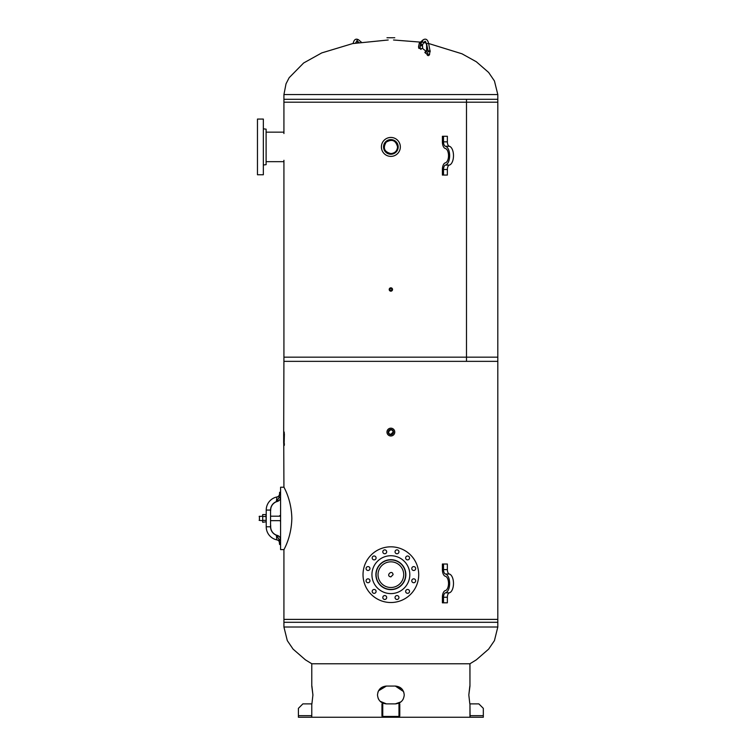 <?xml version="1.0" encoding="UTF-8"?>
<svg xmlns="http://www.w3.org/2000/svg" width="755" height="755" viewBox="0 0 755 755"><rect width="100%" height="100%" fill="white"/><g stroke="black" fill="none" stroke-linecap="round" stroke-linejoin="round"><path stroke-width="1.13" d="M283.927 619.393L497.809 619.393M497.809 102.189L283.927 102.189M283.748 443.355L283.927 486.937C283.285 486.588 291.364 498.423 291.845 518.411C291.364 538.4 283.285 550.235 283.927 549.885L283.927 622.29L497.809 622.29L497.809 357.172L497.809 627.018L494.44 640.617L488.645 649.121L476.329 659.832L469.921 663.777L469.959 686.059L469.959 663.777L311.777 663.777L311.777 686.059L312.919 694.968L311.9 686.059M390.863 576.895L393.091 574.668C392.185 569.006 385.21 575.98 390.863 576.895C385.21 575.98 392.185 569.006 393.091 574.668L390.863 576.895M390.863 434.314C385.21 433.398 392.185 426.424 393.091 432.086L390.863 434.314C385.21 433.398 392.185 426.424 393.091 432.086A2.227 2.227 0 0 0 390.429 429.897A2.227 2.227 0 0 0 388.806 432.936M497.809 357.172L283.927 357.172L283.663 441.43M387.221 152.519L390.863 153.595C384.295 151.868 382.719 148.065 386.145 142.185C392.015 138.769 395.818 140.345 397.555 146.914C397.158 150.972 394.922 153.199 390.863 153.595C394.922 153.199 397.158 150.972 397.555 146.914M283.927 160.286L283.927 361.352L466.486 361.352L466.486 99.292L466.486 361.352L497.809 361.352L497.809 99.292L283.927 99.292L283.927 94.564L286.022 83.814L289.156 77.708L303.642 62.986L321.762 52.907L352.651 43.582L388.212 39.996M284.069 487.22L280.586 487.22L280.586 549.602L284.069 549.602M280.586 515.627L279.68 515.627L279.68 516.203M279.68 520.657L280.586 521.195M276.387 501.631L279.208 497.403L279.586 493.704A3.341 3.341 0 0 1 276.915 496.979L276.321 501.782A8.909 8.909 0 0 0 270.677 509.955L270.677 510.588L270.677 509.955A8.909 8.909 0 0 1 276.321 501.782L277.236 501.48A8.909 8.909 0 0 1 277.283 501.462L279.586 499.97L277.283 501.462A8.909 8.909 0 0 0 277.236 501.48L276.283 501.669A9.032 9.032 0 0 0 270.554 510.069L270.554 526.782A9.032 9.032 0 0 0 276.283 535.191L276.321 535.078A8.909 8.909 0 0 0 277.236 535.38L276.321 535.078A8.909 8.909 0 0 1 270.686 527.103L270.677 525.329L270.677 527.103A8.909 8.909 0 0 0 277.283 535.389A8.909 8.909 0 0 1 277.236 535.38L276.321 535.078M277.283 535.389L279.586 536.88L277.283 535.389A4.454 4.454 0 0 1 280.577 539.457L279.208 539.457L279.454 540.221L276.387 535.229L277.236 535.38M279.709 542.411L279.586 543.156A3.341 3.341 0 0 0 276.915 539.882L276.283 535.191L278.954 539.136L279.586 544.487L278.954 539.136M280.586 492.251L279.709 492.251L279.105 497.356L276.387 501.622M276.915 496.979A13.364 13.364 0 0 0 266.222 510.069L266.222 526.782A13.364 13.364 0 0 0 276.915 539.882A13.364 13.364 0 0 1 266.222 526.782L266.222 520.837M279.586 494.516L279.586 492.364M278.954 497.724L280.577 497.403A4.454 4.454 0 0 1 277.283 501.462M270.677 510.069L266.222 510.069L266.222 516.024M279.492 540.976L279.35 540.24L279.492 540.976M279.586 536.88L280.369 538.315M280.105 537.683L279.727 537.06M279.727 499.801L280.369 498.545M279.529 536.814L278.359 535.833M262.693 522.29L262.693 514.57L262.693 522.29L266.222 521.771M266.222 515.089L266.222 521.318L265.92 514.57L262.693 514.57M262.693 516.495L265.92 516.495M262.693 520.355L265.92 520.355M259.418 520.006L259.418 516.203L259.418 520.006M257.464 127.982L257.464 165.855M257.464 119.063L257.464 174.764L263.344 174.764L263.344 119.063L257.464 119.063M263.344 128.822L266.109 129.162L266.109 164.665L263.344 165.005M405.624 574.668A14.76 14.76 0 0 0 383.483 561.88A14.76 14.76 0 0 0 383.483 587.447A14.76 14.76 0 0 0 405.624 574.668M403.698 574.668A12.835 12.835 0 0 1 384.446 585.786A12.835 12.835 0 0 1 384.446 563.551A12.835 12.835 0 0 1 403.698 574.668M415.41 581.765A1.954 1.954 0 0 1 412.032 581.765A1.954 1.954 0 0 1 413.721 578.84A1.954 1.954 0 0 1 415.41 581.765M415.675 568.543A1.954 1.954 0 0 1 412.749 570.233A1.954 1.954 0 0 1 412.749 566.854A1.954 1.954 0 0 1 415.675 568.543M409.286 556.963A1.954 1.954 0 0 1 407.596 559.889A1.954 1.954 0 0 1 405.907 556.963A1.954 1.954 0 0 1 409.286 556.963M397.97 550.121A1.954 1.954 0 0 1 397.97 553.5A1.954 1.954 0 0 1 395.044 551.811A1.954 1.954 0 0 1 397.97 550.121M384.748 549.866A1.954 1.954 0 0 1 386.428 552.783A1.954 1.954 0 0 1 383.059 552.783A1.954 1.954 0 0 1 384.748 549.866M373.159 556.246A1.954 1.954 0 0 1 376.084 557.936A1.954 1.954 0 0 1 373.159 559.625A1.954 1.954 0 0 1 373.159 556.246M366.326 567.571A1.954 1.954 0 0 1 369.705 567.571A1.954 1.954 0 0 1 368.015 570.487A1.954 1.954 0 0 1 366.326 567.571M366.062 580.793A1.954 1.954 0 0 1 368.987 579.104A1.954 1.954 0 0 1 368.987 582.483A1.954 1.954 0 0 1 366.062 580.793M372.451 592.373A1.954 1.954 0 0 1 374.14 589.447A1.954 1.954 0 0 1 375.83 592.373A1.954 1.954 0 0 1 372.451 592.373M383.766 599.206A1.954 1.954 0 0 1 383.766 595.837A1.954 1.954 0 0 1 386.692 597.516A1.954 1.954 0 0 1 383.766 599.206M408.568 593.081A1.954 1.954 0 0 1 405.652 591.401A1.954 1.954 0 0 1 408.568 589.712A1.954 1.954 0 0 1 408.568 593.081M396.988 599.47A1.954 1.954 0 0 1 395.299 596.544A1.954 1.954 0 0 1 398.678 596.544A1.954 1.954 0 0 1 396.988 599.47M371.932 574.668A18.941 18.941 0 0 1 390.863 555.727A18.941 18.941 0 0 1 409.805 574.668A18.941 18.941 0 0 1 390.863 593.6A18.941 18.941 0 0 1 371.932 574.668M418.714 574.668A27.85 27.85 0 0 1 390.863 602.518A27.85 27.85 0 0 1 363.023 574.668A27.85 27.85 0 0 1 390.863 546.818A27.85 27.85 0 0 1 418.714 574.668M375.896 574.668A14.968 14.968 0 0 1 390.863 559.691A14.968 14.968 0 0 1 405.841 574.668A14.968 14.968 0 0 1 390.863 589.636A14.968 14.968 0 0 1 375.896 574.668M398.074 145.621A7.323 7.323 0 0 1 392.166 154.124A7.323 7.323 0 0 1 383.653 148.216A7.323 7.323 0 0 1 389.571 139.703A7.323 7.323 0 0 1 398.074 145.621M381.549 148.593A9.466 9.466 0 0 0 392.543 156.238A9.466 9.466 0 0 0 400.188 145.243A9.466 9.466 0 0 0 389.193 137.599A9.466 9.466 0 0 0 381.549 148.593M394.771 37.75L386.966 37.75M392.921 432.936A2.227 2.227 0 0 0 393.091 432.086M393.525 432.086A2.661 2.661 0 0 1 390.863 434.738A2.661 2.661 0 0 1 388.212 432.086A2.661 2.661 0 0 1 390.863 429.425A2.661 2.661 0 0 1 393.525 432.086M386.966 432.086A3.898 3.898 0 0 1 390.863 428.179A3.898 3.898 0 0 1 394.771 432.086A3.898 3.898 0 0 1 390.863 435.984A3.898 3.898 0 0 1 386.966 432.086M390.561 288.608A0.944 0.944 0 0 1 391.788 289.684A0.944 0.944 0 0 1 390.25 290.203A0.944 0.944 0 0 1 390.561 288.608A0.944 0.944 0 0 0 389.976 289.797A0.944 0.944 0 0 0 391.166 290.392A0.944 0.944 0 0 0 391.76 289.193A0.944 0.944 0 0 0 390.561 288.608M390.543 288.552A1 1 0 0 1 391.807 289.174A1 1 0 0 1 391.184 290.439A1 1 0 0 1 389.92 289.816A1 1 0 0 1 390.543 288.552M391.401 291.081A1.67 1.67 0 0 1 389.287 290.033A1.67 1.67 0 0 1 390.335 287.919A1.67 1.67 0 0 1 392.449 288.967A1.67 1.67 0 0 1 391.401 291.081M469.959 717.25L469.959 703.887L469.959 717.25L398.187 717.25A1.595 1.595 0 0 0 399.782 715.655L399.782 703.887L398.98 703.887L398.98 708.341L399.782 708.341M469.827 686.059L468.817 694.968L469.827 703.887L468.817 694.968L469.959 686.059M380.152 688.626L386.409 686.059C381.001 686.588 378.029 689.551 377.5 694.968C378.029 700.385 381.001 703.358 386.409 703.887L395.327 703.887C400.735 703.358 403.698 700.385 404.236 694.968C403.698 689.551 400.735 686.588 395.327 686.059C400.735 686.588 403.698 689.551 404.236 694.968M378.519 690.825L386.409 686.059L395.327 686.059L403.566 691.58M377.887 692.392L378.453 690.957M380.105 701.272L386.409 703.887C381.001 703.358 378.029 700.385 377.5 694.968C378.029 689.551 381.001 686.588 386.409 686.059M311.9 703.887L312.919 694.968L311.9 703.887L302.868 703.887L298.414 708.341L298.414 715.655L311.777 715.655L311.777 703.887M378.887 699.743L378.17 698.366M378.17 691.58L378.397 691.07M403.849 692.373L402.283 689.409M401.594 688.635L395.327 686.059M395.327 703.887L400.952 701.886M403.217 699.102L402.226 700.602M400.301 702.367L399.612 702.782M479.982 717.25L483.323 717.25L483.323 708.341L478.868 703.887L469.827 703.887M381.954 708.341L382.757 708.341L382.757 703.887L381.954 703.887L381.954 715.655A1.595 1.595 0 0 0 383.549 717.25L311.777 717.25L311.777 715.655L311.636 717.25L298.414 717.25L298.414 715.655M483.323 717.25L470.101 717.25L469.959 703.887M483.323 715.655L469.959 715.655L470.035 716.929M470.384 717.25L473.3 717.25M298.414 717.25L301.755 717.25M308.436 717.25L311.343 717.25M398.98 708.341L398.98 715.655A0.802 0.802 0 0 1 398.187 716.448L383.549 716.448A0.802 0.802 0 0 1 382.757 715.655L382.757 708.341M383.549 717.25L398.187 717.25M283.663 441.543L283.663 442.732M283.691 437.758L283.682 438.815L283.691 437.758M283.748 441.128L283.672 443.355M283.701 439.061L283.682 439.684L283.701 439.061M283.72 433.795L283.72 436.022L283.682 433.795M283.672 433.898L283.663 436.06L283.672 433.898M283.663 433.795L283.663 436.022M284.39 443.78L284.248 445.45M284.125 443.78L284.39 433.757M284.248 432.086L284.125 433.757M443.506 569.6A4.454 2.227 -90 0 0 445.469 574.026A9.466 4.738 90 0 1 449.64 583.426A9.466 4.738 90 0 1 445.469 592.826A4.454 2.227 -90 0 0 443.506 597.243L443.506 602.82L442.392 602.82L442.392 597.243A6.682 3.341 90 0 1 445.337 590.608A7.239 3.624 -90 0 0 448.517 583.426A7.239 3.624 -90 0 0 445.337 576.235A6.682 3.341 90 0 1 442.392 569.6L442.392 564.023L443.506 564.023L443.506 569.6L447.366 569.6L447.366 564.023L443.506 564.023M447.366 569.6A4.454 2.227 90 0 0 449.329 574.026A9.466 4.738 -90 0 1 453.491 583.426A9.466 4.738 -90 0 1 449.329 592.826A4.454 2.227 90 0 0 447.366 597.243L447.366 602.82L443.506 602.82M443.506 141.846A4.454 2.227 -90 0 0 445.469 146.272A9.466 4.738 90 0 1 449.64 155.672A9.466 4.738 90 0 1 445.469 165.071A4.454 2.227 -90 0 0 443.506 169.498L443.506 175.066L442.392 175.066L442.392 169.498A6.682 3.341 90 0 1 445.337 162.863A7.239 3.624 -90 0 0 448.517 155.672A7.239 3.624 -90 0 0 445.337 148.48A6.682 3.341 90 0 1 442.392 141.846L442.392 136.278L443.506 136.278L443.506 141.846L447.366 141.846L447.366 136.278L443.506 136.278M447.366 141.846A4.454 2.227 90 0 0 449.329 146.272A9.466 4.738 -90 0 1 453.491 155.672A9.466 4.738 -90 0 1 449.329 165.071A4.454 2.227 90 0 0 447.366 169.498L447.366 175.066L443.506 175.066M283.927 622.29L283.927 627.018L497.809 627.018M497.809 99.292L497.809 94.564L283.927 94.564M270.677 526.782L266.222 526.782A13.364 13.364 0 0 0 276.915 539.882A3.341 3.341 0 0 1 279.586 543.156M266.222 526.782A13.364 13.364 0 0 0 276.915 539.882M421.016 49.415L418.685 47.537L419.082 44.111L422.904 40.685A5.568 2.784 -90 0 0 422.224 41.506L420.828 43.799A2.784 1.397 -90 0 0 420.422 44.904L420.242 45.781A2.784 1.397 -90 0 0 421.016 49.415A1.114 0.897 -51.1 0 1 422.677 48.546L426.33 51.491M427.207 54.417L424.886 52.539A2.784 1.397 -90 0 0 426.698 51L426.877 50.123A2.784 1.397 -90 0 0 426.971 48.754L426.764 45.168A5.568 2.784 -90 0 0 426.556 43.639L428.113 50.981L427.207 54.417A1.114 0.897 128.9 0 0 427.472 55.285C428.293 55.936 429.01 55.625 429.633 54.332L427.575 54.115M418.534 46.81L418.95 48.395A1.114 0.897 -51.1 0 1 418.685 47.537M419.214 43.715L418.61 46.433M419.233 43.799A1.114 0.887 -130.3 0 1 419.478 42.959L419.082 44.111M429.501 54.115L430.171 50.755L428.113 50.981M422.904 40.685A1.114 0.887 -130.3 0 1 423.149 39.836L419.478 42.959M428.123 51.406L430.171 51.633M430.048 50.981L428.613 43.403C427.632 39.449 425.811 38.26 423.149 39.836M426.556 43.639L428.613 43.403M424.886 52.539A1.114 0.897 -51.1 0 1 426.301 51.538M422.177 45.781L420.242 45.781M420.422 44.904L422.479 45.13L422.677 48.546M422.479 45.13L422.743 44.375A1.114 0.746 -148.6 0 1 420.828 43.799M422.743 44.375L424.14 42.082A1.114 0.746 -148.6 0 1 422.224 41.506M353.104 43.497L353.123 43.403C354.104 39.449 355.926 38.26 358.587 39.836A1.114 0.887 130.3 0 0 356.898 40.685L358.993 42.459M358.238 42.582L357.577 41.506A5.568 2.784 -90 0 0 356.898 40.685M357.577 41.506A1.114 0.746 148.6 0 0 357.587 42.082L357.927 42.629M447.366 597.243L443.506 597.243M449.329 592.826L445.469 592.826M449.329 574.026L445.469 574.026M447.366 169.498L443.506 169.498M449.329 165.071L445.469 165.071M449.329 146.272L445.469 146.272M283.927 627.018L287.296 640.617L293.082 649.121L305.398 659.832L311.815 663.777M497.809 94.564L494.44 80.964L488.645 72.461L476.329 61.759L461.975 53.794L428.632 43.497M426.207 43.044L423.81 42.629M420.469 42.11L393.525 39.996M283.927 133.55L283.927 99.292M279.586 544.487L280.586 544.6M259.144 520.374L262.391 520.657M259.144 516.477L262.391 516.203M280.586 516.203L270.677 516.203M280.586 520.657L270.677 520.657M266.109 161.674L283.927 161.674M266.109 132.153L283.927 132.153M424.14 42.082L424.961 41.355C425.358 40.836 425.905 42.129 426.613 45.234L426.556 51.67M358.587 39.836L361.267 42.11M355.53 43.044L356.577 41.421L357.587 42.082"/></g></svg>
